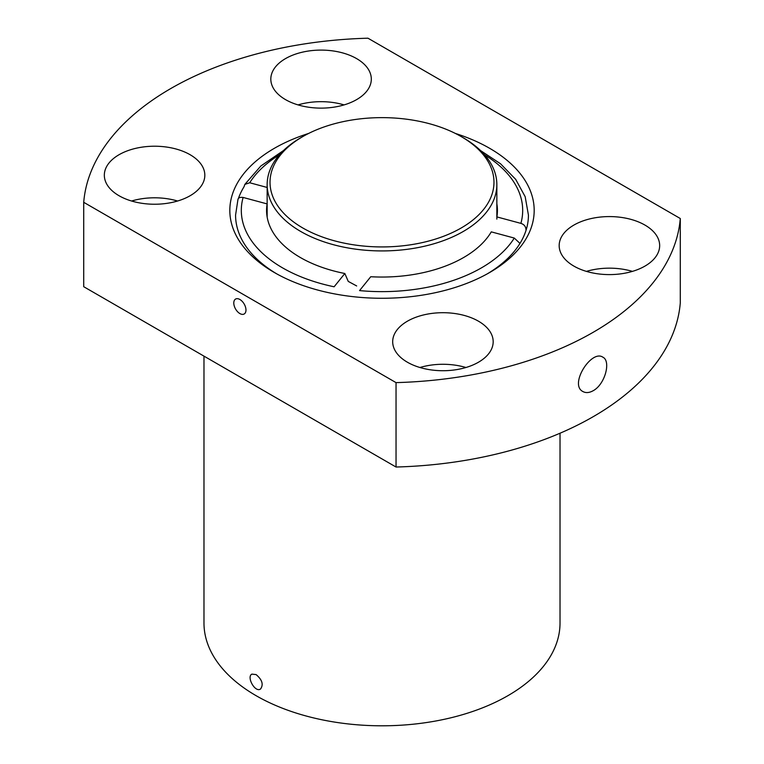 <?xml version="1.0" encoding="UTF-8"?>
<svg xmlns="http://www.w3.org/2000/svg" width="764" height="764" viewBox="0 0 764 764"><rect width="100%" height="100%" fill="white"/><g stroke="black" fill="none" stroke-linecap="round" stroke-linejoin="round"><path stroke-width="1.15" d="M680.285 218.514L680.285 302.916A298.609 172.406 180 0 1 396.038 467.024L83.715 286.701L83.715 202.307A298.609 172.406 180 0 1 367.962 38.2L680.285 218.514A298.609 172.406 180 0 1 396.038 382.621L396.038 467.024M593.15 390.729C589.283 392.858 585.892 393.135 582.989 391.579C568.808 384.798 591.412 349.205 602.844 357.18C611.2 360.98 605.088 384.426 593.15 390.729M267.152 187.457L249.713 182.758L244.862 184.391L244.022 186.779A146.43 84.546 0 0 0 238.454 198.382M487.537 273.703A146.43 84.546 180 0 0 519.978 243.42A146.43 84.546 0 0 0 526.043 230.308A146.43 84.546 180 0 0 528.43 215.104L525.174 196.692L515.681 179.349L500.563 163.802L480.546 150.565M496.848 203.768A115.421 66.64 180 0 1 497.421 210.415A115.421 66.64 180 0 1 496.877 216.909L520.886 223.374C524.276 224.444 525.995 226.755 526.043 230.308M491.281 231.864A115.421 66.64 180 0 1 370.75 276.73L359.548 290.597A140.691 81.232 180 0 0 514.287 238.062L491.281 231.864M344.841 273.502A115.421 66.64 180 0 1 266.579 210.415A115.421 66.64 180 0 1 267.123 203.912L243.114 197.446A140.691 81.232 180 0 0 334.116 286.786L344.841 273.502L348.25 281.4L356.673 285.956M276.463 273.703A146.43 84.546 180 0 1 235.57 215.104L238.005 199.146M243.114 197.446C239.724 197.055 238.005 197.876 237.957 199.891M519.978 243.42L514.287 238.062M560.022 433.226L560.022 623.023A178.022 102.777 180 0 1 382 725.8A178.022 102.777 180 0 1 203.978 623.023L203.978 356.139M256.121 674.593C262.233 679.807 263.695 684.62 260.505 689.052C254.956 692.843 246.323 676.751 251.891 674.125L256.121 674.593M455.373 133.442A152.179 87.86 180 0 1 489.609 148.283A152.179 87.86 180 0 1 489.609 272.538A152.179 87.86 180 0 1 331.022 293.195A152.179 87.86 180 0 1 274.391 272.538A152.179 87.86 180 0 1 308.627 133.442M83.715 202.307L396.038 382.621M644.95 225.084A50.243 29.013 180 0 1 659.666 245.588A50.243 29.013 180 0 1 609.424 274.601A50.243 29.013 180 0 1 559.172 245.588A50.243 29.013 180 0 1 590.19 218.79A50.243 29.013 180 0 1 644.95 225.084M356.597 58.599A50.243 29.013 180 0 1 371.314 79.112A50.243 29.013 180 0 1 321.061 108.125A50.243 29.013 180 0 1 270.819 79.112A50.243 29.013 180 0 1 301.837 52.305A50.243 29.013 180 0 1 356.597 58.599M190.112 154.72A50.243 29.013 180 0 1 204.828 175.233A50.243 29.013 180 0 1 154.576 204.236A50.243 29.013 180 0 1 104.334 175.233A50.243 29.013 180 0 1 135.352 148.426A50.243 29.013 180 0 1 190.112 154.72M478.465 321.195A50.243 29.013 180 0 1 493.181 341.709A50.243 29.013 180 0 1 442.939 370.721A50.243 29.013 180 0 1 392.686 341.709A50.243 29.013 180 0 1 423.705 314.911A50.243 29.013 180 0 1 478.465 321.195M419.923 367.503A50.243 29.013 180 0 1 465.954 367.503M131.57 201.018A50.243 29.013 180 0 1 177.592 201.018M298.046 104.897A50.243 29.013 180 0 1 344.077 104.897M586.408 271.382A50.243 29.013 180 0 1 632.43 271.382M239.877 313.565A8.614 4.976 -120 0 0 244.184 313.985A8.614 4.976 -120 0 0 245.158 306.058A8.614 4.976 -120 0 0 235.57 299.068A8.614 4.976 -120 0 0 234.252 305.972A8.614 4.976 -120 0 0 239.877 313.565M463.213 137.74L463.213 137.74A114.848 66.306 180 0 1 496.848 184.621A114.848 66.306 180 0 1 382 250.926A114.848 66.306 180 0 1 267.152 184.621A114.848 66.306 180 0 1 300.787 137.74L302.821 136.565A111.983 64.653 180 0 1 461.179 136.565L463.213 137.74L461.179 136.565A111.983 64.653 180 0 1 461.179 227.997A111.983 64.653 180 0 1 302.821 227.997A111.983 64.653 180 0 1 302.821 136.565M484.615 154.844A140.691 81.232 180 0 1 520.886 223.374M249.713 182.758A140.691 81.232 180 0 1 279.385 154.844M283.454 150.565L260.839 165.998L244.852 184.382M267.152 184.621L267.152 217.052M496.848 184.621L496.848 219.125"/></g></svg>

